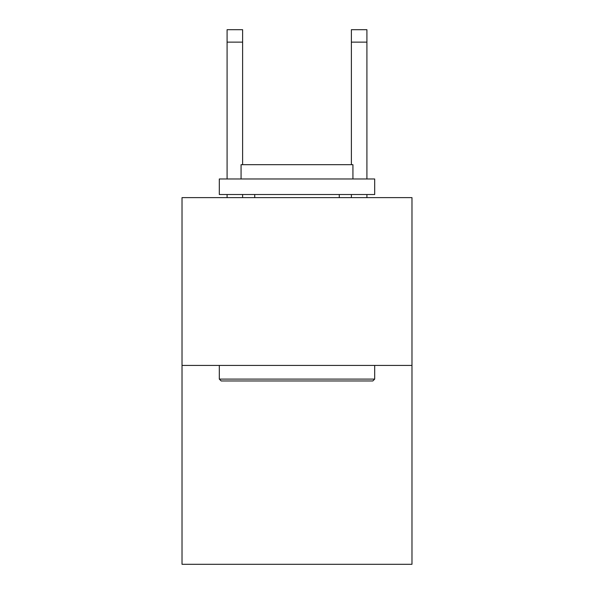 <?xml version="1.0" encoding="UTF-8"?>
<svg xmlns="http://www.w3.org/2000/svg" width="594" height="594" viewBox="0 0 594 594"><rect width="100%" height="100%" fill="white"/><g stroke="black" fill="none" stroke-linecap="round" stroke-linejoin="round"><path stroke-width="0.89" d="M411.976 365.429L411.976 197.624L182.024 197.624L182.024 564.3L411.976 564.3L411.976 365.429L182.024 365.429M351.381 164.687L351.381 29.7L366.914 29.7L366.914 178.98M351.381 29.7L366.914 29.7L351.381 29.7M372.824 380.962L221.176 380.962L219.312 379.098L374.688 379.098L372.824 380.962M219.312 178.98L374.688 178.98L374.688 194.52L219.312 194.52L219.312 178.98M352.933 178.98L352.933 164.687L241.067 164.687L241.067 178.98M219.312 365.429L219.312 379.098M374.688 365.429L374.688 379.098M254.737 194.52L254.737 197.624M339.263 194.52L339.263 197.624M242.619 197.624L242.619 194.52M242.619 164.687L242.619 42.129L227.086 42.129L227.086 29.7L242.619 29.7L242.619 42.129M227.086 197.624L227.086 194.52M227.086 178.98L227.086 42.129M366.914 197.624L366.914 194.52M351.381 194.52L351.381 197.624M351.381 42.129L366.914 42.129"/></g></svg>
